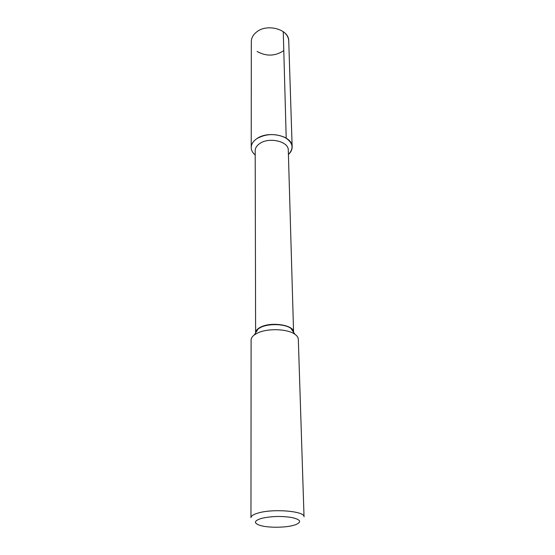 <?xml version="1.0" encoding="UTF-8"?>
<svg xmlns="http://www.w3.org/2000/svg" width="555" height="555" viewBox="0 0 555 555"><rect width="100%" height="100%" fill="white"/><g stroke="black" fill="none" stroke-linecap="round" stroke-linejoin="round"><path stroke-width="0.83" d="M288.413 154.491C290.945 152.195 292.194 149.642 292.152 146.839C292.194 149.642 290.945 152.195 288.413 154.491C294.212 148.247 293.033 142.545 284.861 137.39C275.107 133.297 265.762 133.72 256.84 138.646C268.398 130.175 292.749 136.003 292.152 146.839C291.979 143.474 289.994 140.575 286.207 138.153L283.265 31.663C286.734 34.264 288.558 37.372 288.739 40.98C289.21 29.366 266.983 23.095 256.445 32.121C253.087 34.826 251.373 37.976 251.311 41.569L251.221 147.484C251.29 144.127 253.163 141.185 256.84 138.646M293.567 331.682L288.288 150.169C288.78 141.435 269.133 136.752 259.761 143.537C256.764 145.583 255.238 147.97 255.189 150.689L255.612 332.278M251.103 340.062C251.124 338.252 252.199 336.538 254.329 334.922L257.596 333.021C267.565 328.088 287.677 328.796 294.934 334.283C297.112 335.83 298.243 337.509 298.319 339.32L304.036 516.802C305.153 511.204 273.393 508.442 258.269 513C253.482 514.367 251.047 515.914 250.964 517.642L251.103 340.062M293.089 525.474C284.167 527.826 267.85 527.812 260.149 525.439C253.448 523.143 253.919 520.777 261.558 518.363C271.464 516.15 281.711 515.9 292.291 517.6C300.997 519.778 301.941 522.213 295.1 524.891L293.089 525.474M255.196 155.018C252.594 152.798 251.269 150.287 251.221 147.484M257.145 51.469C266.275 56.561 275.155 56.277 283.785 50.623M255.619 332.896L255.619 332.799C255.675 330.607 257.43 328.678 260.878 327.006C271.666 321.463 294.247 325.161 293.581 332.202L293.581 332.299M293.692 332.459L290.917 328.373C285.02 323.884 268.87 323.308 260.801 327.332L258.158 328.893L254.329 334.922M255.515 333.055L258.158 328.893L255.619 332.799M294.934 334.283L293.581 332.202M292.152 146.839L288.739 40.98L292.152 146.839"/></g></svg>
